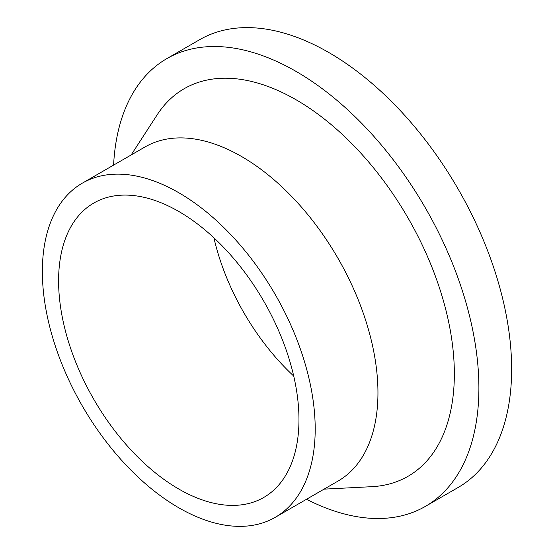 <?xml version="1.0" encoding="UTF-8"?>
<svg xmlns="http://www.w3.org/2000/svg" width="554" height="554" viewBox="0 0 554 554"><rect width="100%" height="100%" fill="white"/><g stroke="black" fill="none" stroke-linecap="round" stroke-linejoin="round"><path stroke-width="0.83" d="M113.591 165.106A258.524 149.261 60 0 1 166.837 58.627A258.524 149.261 60 0 1 366.055 127.884A258.524 149.261 60 0 1 478.898 388.056A258.524 149.261 60 0 1 425.361 506.398A258.524 149.261 60 0 1 306.521 499.272M166.837 58.627L199.578 39.722A258.524 149.261 60 0 1 398.797 108.986A258.524 149.261 60 0 1 511.64 369.151A258.524 149.261 60 0 1 458.103 487.499L425.361 506.398M82.317 183.166L145.065 146.935A192.924 111.389 60 0 1 293.738 198.623A192.924 111.389 60 0 1 377.953 392.779A192.924 111.389 60 0 1 337.995 481.101L275.241 517.325A192.924 111.389 60 0 1 126.568 465.644A192.924 111.389 60 0 1 42.36 271.488A192.924 111.389 60 0 1 82.317 183.166A192.924 111.389 60 0 1 230.983 234.854A192.924 111.389 60 0 1 315.198 429.011A192.924 111.389 60 0 1 275.241 517.325M131.139 154.975L157.121 114.886A223.795 129.207 60 0 1 335.149 127.981A223.795 129.207 60 0 1 454.349 373.874A223.795 129.207 60 0 1 371.776 486.682L324.069 489.14M58.592 280.857A169.967 98.134 60 0 1 93.792 203.048A169.967 98.134 60 0 1 224.772 248.587A169.967 98.134 60 0 1 298.966 419.634A169.967 98.134 60 0 1 263.759 497.444A169.967 98.134 60 0 1 132.787 451.912A169.967 98.134 60 0 1 58.592 280.857M293.717 376.055A169.967 98.134 60 0 1 213.899 237.804"/></g></svg>
